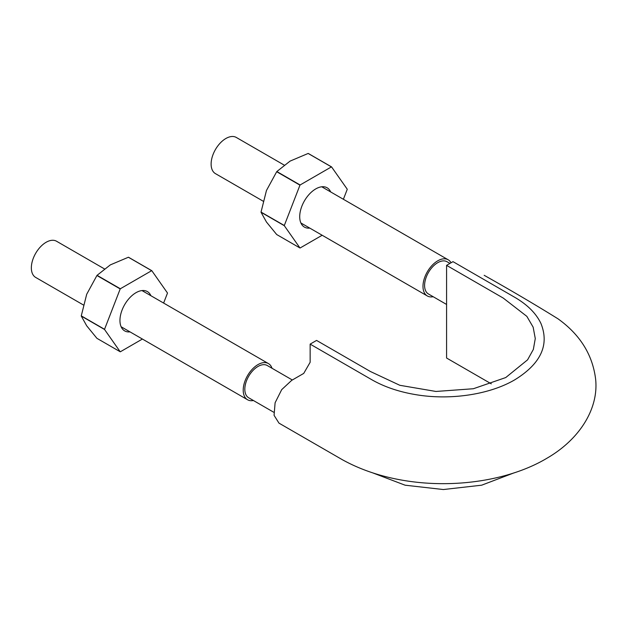 <?xml version="1.0" encoding="UTF-8"?>
<svg xmlns="http://www.w3.org/2000/svg" width="627" height="627" viewBox="0 0 627 627"><rect width="100%" height="100%" fill="white"/><g stroke="black" fill="none" stroke-linecap="round" stroke-linejoin="round"><path stroke-width="0.94" d="M446.581 265.354L503.215 298.052L526.845 316.353L533.154 327.169L535.278 338.564L533.35 349.435L527.573 359.843L505.73 377.564L473.346 388.74L435.937 391.46L399.822 385.291L370.424 371.513L316.572 340.422L310.146 344.121L371.944 379.805C384.751 387.11 399.846 392.134 417.221 394.892C451.346 400.347 489.969 394.383 514.791 379.805C540.858 363.707 549.573 344.928 540.936 323.469C536.163 313.437 527.448 304.722 514.791 297.331L453 261.647L446.581 265.354L446.581 358.025L491.294 383.842M484.169 275.308C510.3 289.987 534.902 304.479 557.967 318.79C580.14 334.685 592.695 354.89 595.65 379.398C598.683 408.232 580.155 439.01 547.05 458.172C510.989 479.827 455.633 489.091 403.913 480.47C380.855 476.606 360.29 469.654 342.209 459.63L278.976 423.131L274.07 415.333L275.104 402.761L281.703 389.633L291.688 380.354L303.727 373.41L310.146 362.288L310.146 344.121M514.242 472.789L481.661 485.188L443.375 489.538L405.105 485.196L372.509 472.797M446.581 304.456L428.445 293.985A18.614 10.745 -60 0 1 425.592 279.07A18.614 10.745 -60 0 1 437.748 262.674A18.614 10.745 -60 0 1 447.059 261.749L449.943 263.418M273.725 412.237L248.676 397.777A18.614 10.745 -60 0 1 245.823 382.862A18.614 10.745 -60 0 1 257.987 366.458A18.614 10.745 -60 0 1 267.29 365.533L292.323 379.993M253.41 400.512A20.879 12.054 -60 0 1 247.54 399.744A20.879 12.054 -60 0 1 247.54 375.628A20.879 12.054 -60 0 1 268.427 363.574A20.879 12.054 -60 0 1 272.024 368.268M83.36 304.949L35.676 277.424A20.879 12.054 -60 0 1 35.676 253.308A20.879 12.054 -60 0 1 56.555 241.246L104.341 268.842M433.179 296.72A20.879 12.054 -60 0 1 427.308 295.952A20.879 12.054 -60 0 1 427.308 271.844A20.879 12.054 -60 0 1 448.195 259.782A20.879 12.054 -60 0 1 451.048 262.776M263.128 201.165L215.445 173.632A20.879 12.054 -60 0 1 215.445 149.516A20.879 12.054 -60 0 1 236.324 137.462L284.109 165.05M299.965 247.978L276.695 234.537L266.451 222.013L261.036 212.263L284.305 225.696L299.965 247.978A44.493 25.683 120 0 0 300.106 247.986L322.168 235.25M330.656 191.925A22.697 13.104 120 0 0 329.669 190.146A22.697 13.104 120 0 0 315.765 188.907A22.697 13.104 120 0 0 299.714 216.707A22.697 13.104 120 0 0 309.769 228.095M343.384 199.276L347.225 189.378A44.493 25.683 120 0 0 347.225 189.182L331.565 166.907A44.493 25.683 120 0 0 331.424 166.892L300.106 184.973A44.493 25.683 120 0 0 299.965 185.153L284.305 225.508A44.493 25.683 120 0 0 284.305 225.696M284.305 225.508L261.036 212.075A44.493 25.683 120 0 0 261.036 212.263M261.036 212.075L266.451 190.506L276.695 171.72L299.965 185.153M331.565 166.907L308.296 153.474A44.493 25.683 120 0 0 308.155 153.458L290.082 161.108L276.836 171.539A44.493 25.683 120 0 0 276.695 171.72M276.836 171.539L300.106 184.973M308.155 153.458L331.424 166.892M120.196 351.763L96.926 338.329L86.691 325.797L81.267 316.055L104.544 329.488L120.196 351.763A44.493 25.683 120 0 0 120.345 351.778L142.4 339.042M150.888 295.709A22.697 13.104 120 0 0 149.9 293.938A22.697 13.104 120 0 0 135.996 292.691A22.697 13.104 120 0 0 119.953 320.499A22.697 13.104 120 0 0 130.008 331.879M163.616 303.06L167.456 293.162A44.493 25.683 120 0 0 167.456 292.966L151.805 270.692A44.493 25.683 120 0 0 151.656 270.684L120.345 288.757A44.493 25.683 120 0 0 120.196 288.937L104.544 329.293A44.493 25.683 120 0 0 104.544 329.488M104.544 329.293L81.267 315.859A44.493 25.683 120 0 0 81.267 316.055M81.267 315.859L86.691 294.29L96.926 275.504L120.196 288.937M151.805 270.692L128.527 257.258A44.493 25.683 120 0 0 128.386 257.242L110.321 264.892L97.067 275.324A44.493 25.683 120 0 0 96.926 275.504M97.067 275.324L120.345 288.757M128.386 257.242L151.656 270.684M121.113 326.745L247.54 399.744M141.992 290.575L268.427 363.574M300.874 222.961L427.308 295.952M321.761 186.791L448.195 259.782"/></g></svg>
